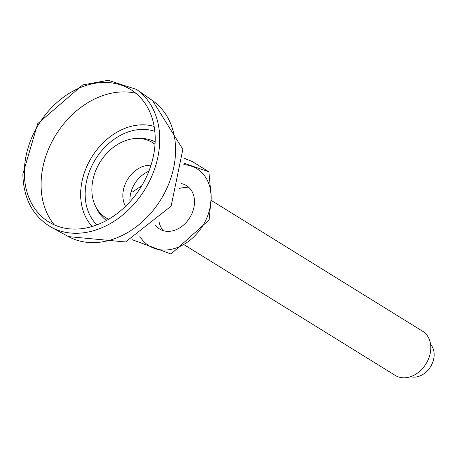 <?xml version="1.0" encoding="UTF-8"?>
<svg xmlns="http://www.w3.org/2000/svg" width="457" height="457" viewBox="0 0 457 457"><rect width="100%" height="100%" fill="white"/><g stroke="black" fill="none" stroke-linecap="round" stroke-linejoin="round"><path stroke-width="0.69" d="M108.635 219.257A44.243 34.092 121.8 0 1 91.874 189.906A44.243 34.092 121.8 0 1 114.496 146.52A44.243 34.092 121.8 0 1 154.992 144.355M430.58 344.355A19.491 15.018 121.8 0 1 434.15 354.472A19.491 15.018 121.8 0 1 410.563 376.694M211.191 200.377L422.645 331.245A25.986 20.022 121.8 0 1 430.808 347.583A25.986 20.022 121.8 0 1 418.463 372.352A25.986 20.022 121.8 0 1 395.294 375.437L184.348 244.883M183.851 163.16L208.895 171.821L192.237 161.51L183.765 158.093M131.262 191.237L132.456 191.974L141.681 185.822M132.016 239.628L171.049 254.018L209.146 219.903L211.22 197.224L208.895 171.821M148.816 171.266A26.192 20.177 -58.2 0 0 129.965 201.731M150.959 165.245A26.192 20.177 -58.2 0 0 127.709 179.264A26.192 20.177 -58.2 0 0 125.526 206.33M139.653 236.006A45.369 34.955 -58.2 0 0 182.646 245.101A45.369 34.955 -58.2 0 0 211.163 197.27A45.369 34.955 -58.2 0 0 183.817 164.646M155.266 225.033A25.541 19.68 -58.2 0 0 159.596 229.037A25.541 19.68 -58.2 0 0 182.372 226.004A25.541 19.68 -58.2 0 0 194.499 201.663A25.541 19.68 -58.2 0 0 186.479 185.605A25.541 19.68 -58.2 0 0 180.961 183.52M189.701 188.273A25.541 19.68 -58.2 0 0 179.464 188.433M158.996 221.502A25.541 19.68 -58.2 0 0 163.417 230.734M136.46 89.401A81.095 62.483 121.8 0 1 144.709 189.786A81.095 62.483 121.8 0 1 51.184 227.186C32.927 216.412 23.478 198.726 22.85 174.134L37.674 123.721L82.66 84.933L108.172 80.306L136.46 89.401L152.604 100.66A80.015 61.649 121.8 0 1 160.744 199.715A80.015 61.649 121.8 0 1 68.464 236.612L51.184 227.186M24.335 173.026A77.844 59.981 121.8 0 1 122.145 85.425A77.844 59.981 121.8 0 1 122.79 208.883A77.844 59.981 121.8 0 1 24.335 173.026M154.797 131.37A55.783 42.981 -58.2 0 0 95.467 159.31A55.783 42.981 -58.2 0 0 96.924 224.878M154.123 126.44A60.067 46.283 -58.2 0 0 80.66 194.699A60.067 46.283 -58.2 0 0 92.211 226.472M153.443 143.201A44.226 34.081 121.8 0 1 154.232 143.669A44.226 34.081 121.8 0 1 155.003 144.166M108.469 219.354A44.226 34.081 121.8 0 1 107.681 218.886A44.226 34.081 121.8 0 1 106.909 218.389M139.339 138.465A46.174 35.577 121.8 0 1 155.117 141.967M106.55 220.434A46.174 35.577 121.8 0 1 96.381 207.878M54.337 224.907A80.015 61.649 121.8 0 1 41.079 184.999A80.015 61.649 121.8 0 1 135.826 93.239M106.578 218.2L107.681 218.886M153.129 142.99L154.232 143.669M152.604 100.66L182.846 149.348L171.124 206.136L125.526 241.964L68.464 236.612"/></g></svg>
